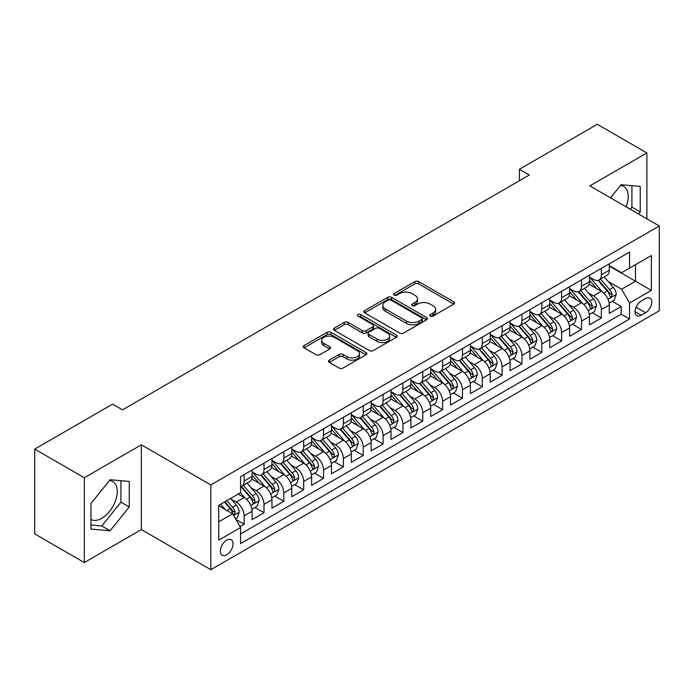 <?xml version="1.0" encoding="UTF-8"?>
<svg xmlns="http://www.w3.org/2000/svg" width="694" height="694" viewBox="0 0 694 694"><rect width="100%" height="100%" fill="white"/><g stroke="black" fill="none" stroke-linecap="round" stroke-linejoin="round"><path stroke-width="1.04" d="M430.349 316.074A1.926 1.11 0 0 0 433.082 316.074L453.772 304.119A2.759 1.588 0 0 0 454.579 303A2.759 1.588 0 0 0 453.772 301.873L418.716 281.634A2.759 1.588 0 0 0 414.821 281.634L394.123 293.579A1.926 1.11 0 0 0 393.559 294.369A1.926 1.11 0 0 0 394.123 295.15A1.926 1.11 0 0 0 396.847 295.15L399.527 293.605A8.814 5.092 0 0 1 411.993 293.605L414.917 295.297A8.814 5.092 0 0 1 417.502 298.888A8.814 5.092 0 0 1 414.917 302.489L412.236 304.033A1.926 1.11 0 0 0 411.672 304.822A1.926 1.11 0 0 0 412.236 305.612A1.926 1.11 0 0 0 414.969 305.612L417.641 304.067A8.814 5.092 0 0 1 430.107 304.067L433.03 305.75A8.814 5.092 0 0 1 435.615 309.351A8.814 5.092 0 0 1 433.03 312.951L430.349 314.495A1.926 1.11 0 0 0 429.786 315.284A1.926 1.11 0 0 0 430.349 316.074L430.349 314.495M90.957 519.468A21.887 12.639 120 0 0 101.775 518.314A21.887 12.639 120 0 0 116.072 499.021A21.887 12.639 120 0 0 112.723 481.48A21.887 12.639 120 0 0 109.487 480.491M226.695 554.801A8.979 5.188 120 0 0 232.559 546.889A8.979 5.188 120 0 0 231.18 539.689A8.979 5.188 120 0 0 226.695 540.14A8.979 5.188 120 0 0 220.831 548.052A8.979 5.188 120 0 0 222.201 555.243A8.979 5.188 120 0 0 226.695 554.801M620.479 185.472A21.887 12.639 -60 0 1 623.706 186.46A21.887 12.639 -60 0 1 626.092 206.812M329.312 360.125A2.759 1.588 0 0 0 328.505 361.253A2.759 1.588 0 0 0 329.312 362.372L339.14 368.054A2.759 1.588 0 0 0 343.036 368.054L366.024 354.781A2.759 1.588 0 0 0 366.831 353.662A2.759 1.588 0 0 0 366.024 352.535L330.96 332.296A2.759 1.588 0 0 0 327.065 332.296L304.085 345.56A2.759 1.588 0 0 0 303.278 346.688A2.759 1.588 0 0 0 304.085 347.815L315.961 354.669A2.759 1.588 0 0 0 319.865 354.669L329.693 348.995A2.759 1.588 0 0 0 330.5 347.868A2.759 1.588 0 0 0 329.693 346.74L323.803 343.339A7.365 4.251 0 0 1 321.643 340.329A7.365 4.251 0 0 1 326.197 336.399A7.365 4.251 0 0 1 334.222 337.327L357.306 350.652A7.365 4.251 0 0 1 359.466 353.662A7.365 4.251 0 0 1 354.92 357.592A7.365 4.251 0 0 1 346.887 356.664L343.036 354.443A2.759 1.588 0 0 0 339.14 354.443L329.312 360.125L329.312 362.372M141.359 444.811L84.312 477.75L34.7 449.113L34.7 533.894L84.312 562.539L141.359 529.6L210.82 569.696L210.82 484.915L141.359 444.811L141.359 529.6M646.895 218.827L646.895 152.949L589.848 185.888L659.3 225.984L210.82 484.915M646.895 152.949L597.282 124.304L519.398 169.275L519.398 180.726M34.7 449.113L112.593 404.142L122.508 409.868L529.322 175.001L519.398 169.275M399.727 333.077A2.759 1.588 0 0 0 403.622 333.077L426.602 319.813A2.759 1.588 0 0 0 427.409 318.685A2.759 1.588 0 0 0 426.602 317.557L391.537 297.318A2.759 1.588 0 0 0 387.642 297.318L364.662 310.591A2.759 1.588 0 0 0 363.856 311.71A2.759 1.588 0 0 0 364.662 312.838L399.727 333.077M358.711 316.49A1.926 1.11 0 0 1 360.672 316.759L360.672 314.469L396.317 335.046A2.759 1.588 0 0 1 397.124 336.174A2.759 1.588 0 0 1 396.317 337.293L373.329 350.565A2.759 1.588 0 0 1 369.434 350.565L334.369 330.327L334.369 328.071A2.759 1.588 0 0 0 333.562 329.199A2.759 1.588 0 0 0 334.369 330.327M334.369 328.071L344.207 322.398A2.759 1.588 0 0 1 348.102 322.398L362.32 330.604A2.759 1.588 0 0 0 366.215 330.604L372.747 326.839A2.759 1.588 0 0 0 373.554 325.712A2.759 1.588 0 0 0 372.747 324.592L357.939 316.039A1.926 1.11 0 0 1 357.375 315.258A1.926 1.11 0 0 1 358.564 314.226A1.926 1.11 0 0 1 360.672 314.469M240.037 526.59L244.158 524.213L235.925 519.459M231.241 499.22L236.22 502.1A11.225 6.48 60 0 1 244.158 515.85L252.096 511.261L252.096 519.633L263.998 512.753L254.976 507.54M251.081 487.769L256.06 490.641A11.225 6.48 60 0 1 263.998 504.391L271.935 499.81L271.935 508.173L283.846 501.294L274.815 496.089M270.929 476.31L275.908 479.19A11.225 6.48 60 0 1 283.846 492.931L291.784 488.35L291.784 496.713L303.686 489.843L294.664 484.629M290.769 464.85L295.748 467.73A11.225 6.48 60 0 1 303.686 481.48L311.623 476.891L311.623 485.262L323.534 478.383L314.503 473.169M310.617 453.399L315.597 456.27A11.225 6.48 60 0 1 323.534 470.02L331.472 465.44L331.472 473.802L343.383 466.923L334.352 461.71M330.457 441.939L335.445 444.811A11.225 6.48 60 0 1 343.383 458.561L351.32 453.98L351.32 462.343L363.222 455.472L354.192 450.259M350.305 430.48L355.285 433.36A11.225 6.48 60 0 1 363.222 447.11L371.16 442.52L371.16 450.883L383.071 444.013L374.04 438.799M370.145 419.02L375.133 421.9A11.225 6.48 60 0 1 383.071 435.65L391.008 431.069L391.008 439.432L402.91 432.553L393.88 427.339M389.993 407.569L394.973 410.44A11.225 6.48 60 0 1 402.91 424.19L410.848 419.61L410.848 427.972L422.759 421.102L413.728 415.888M409.833 396.109L414.821 398.989A11.225 6.48 60 0 1 422.759 412.739L430.696 408.15L430.696 416.513L442.599 409.642L433.568 404.428M429.681 384.649L434.661 387.53A11.225 6.48 60 0 1 442.599 401.279L450.536 396.699L450.536 405.062L462.447 398.183L453.416 392.969M449.521 373.199L454.509 376.07A11.225 6.48 60 0 1 462.447 389.82L470.385 385.239L470.385 393.602L482.287 386.732L473.256 381.518M469.37 361.739L474.349 364.619A11.225 6.48 60 0 1 482.287 378.36L490.224 373.78L490.224 382.142L502.135 375.272L493.104 370.058M489.209 350.279L494.197 353.159A11.225 6.48 60 0 1 502.135 366.909L510.073 362.32L510.073 370.691L521.975 363.812L512.944 358.598M509.058 338.828L514.037 341.7A11.225 6.48 60 0 1 521.975 355.449L529.912 350.869L529.912 359.232L541.823 352.352L532.792 347.147M528.897 327.368L533.886 330.24A11.225 6.48 60 0 1 541.823 343.99L549.761 339.409L549.761 347.772L561.663 340.901L552.641 335.688M548.746 315.909L553.725 318.789A11.225 6.48 60 0 1 561.663 332.539L569.601 327.95L569.601 336.312L581.511 329.442L572.481 324.228M568.594 304.458L573.574 307.329A11.225 6.48 60 0 1 581.511 321.079L589.449 316.499L589.449 324.861L601.351 317.982L601.351 309.619A11.225 6.48 -120 0 0 593.413 295.87L588.434 292.998M592.329 312.768L601.351 317.982M252.096 511.261A11.225 6.48 -120 0 0 244.158 497.52L238.207 494.076M271.935 499.81A11.225 6.48 -120 0 0 263.998 486.06L251.731 478.973M291.784 488.35A11.225 6.48 -120 0 0 283.846 474.601L271.571 467.513M311.623 476.891A11.225 6.48 -120 0 0 303.686 463.15L291.419 456.062M331.472 465.44A11.225 6.48 -120 0 0 323.534 451.69L311.259 444.602M351.32 453.98A11.225 6.48 -120 0 0 343.383 440.23L331.107 433.143M371.16 442.52A11.225 6.48 -120 0 0 363.222 428.771L350.947 421.692M391.008 431.069A11.225 6.48 -120 0 0 383.071 417.32L370.796 410.232M410.848 419.61A11.225 6.48 -120 0 0 402.91 405.86L390.635 398.772M430.696 408.15A11.225 6.48 -120 0 0 422.759 394.4L410.484 387.321M450.536 396.699A11.225 6.48 -120 0 0 442.599 382.949L430.332 375.862M470.385 385.239A11.225 6.48 -120 0 0 462.447 371.49L450.172 364.402M490.224 373.78A11.225 6.48 -120 0 0 482.287 360.03L470.02 352.951M510.073 362.32A11.225 6.48 -120 0 0 502.135 348.579L489.86 341.491M529.912 350.869A11.225 6.48 -120 0 0 521.975 337.119L509.708 330.032M549.761 339.409A11.225 6.48 -120 0 0 541.823 325.659L529.548 318.572M569.601 327.95A11.225 6.48 -120 0 0 561.663 314.209L549.396 307.121M589.449 316.499A11.225 6.48 -120 0 0 581.511 302.749L569.236 295.661M645.611 298.507L641.239 301.031A8.701 5.023 120 0 0 635.557 308.691A8.701 5.023 120 0 0 636.892 315.666A8.701 5.023 120 0 0 641.239 315.232L645.611 312.716A8.701 5.023 120 0 0 651.293 305.048A8.701 5.023 120 0 0 649.957 298.082A8.701 5.023 120 0 0 645.611 298.507M210.82 569.696L659.3 310.765L659.3 225.984M218.757 521.801L232.646 513.786L240.584 527.535L240.584 543.576L629.536 319.014L629.536 302.974L621.598 289.224L608.282 281.538M240.584 527.535L218.757 540.14L218.757 505.31L240.584 492.705L240.584 476.665L629.536 252.104L629.536 268.144L651.362 255.548L651.362 290.378L629.536 302.974M252.096 471.851L256.06 474.141A11.225 6.48 60 0 0 261.673 474.696L269.61 470.116A11.225 6.48 -120 0 0 271.935 464.98L271.935 458.561M271.935 460.4L275.908 462.69A11.225 6.48 60 0 0 281.521 463.245L289.459 458.656A11.225 6.48 -120 0 0 291.784 453.52L291.784 447.11M291.784 448.94L295.748 451.23A11.225 6.48 60 0 0 301.361 451.785L309.298 447.205A11.225 6.48 -120 0 0 311.623 442.061L311.623 435.65M311.623 437.48L315.597 439.77A11.225 6.48 60 0 0 321.209 440.326L329.147 435.745A11.225 6.48 -120 0 0 331.472 430.61L331.472 424.19M331.472 426.021L335.445 428.319A11.225 6.48 60 0 0 341.058 428.875L348.995 424.286A11.225 6.48 -120 0 0 351.32 419.15L351.32 412.73M351.32 414.57L355.285 416.86A11.225 6.48 60 0 0 360.897 417.415L368.835 412.835A11.225 6.48 -120 0 0 371.16 407.69L371.16 401.279M371.16 403.11L375.133 405.4A11.225 6.48 60 0 0 380.746 405.955L388.683 401.375A11.225 6.48 -120 0 0 391.008 396.239L391.008 389.82M391.008 391.65L394.973 393.949A11.225 6.48 60 0 0 400.585 394.504L408.523 389.915A11.225 6.48 -120 0 0 410.848 384.78L410.848 378.36M410.848 380.199L414.821 382.489A11.225 6.48 60 0 0 420.434 383.045L428.372 378.464A11.225 6.48 -120 0 0 430.696 373.32L430.696 366.909M430.696 368.74L434.661 371.03A11.225 6.48 60 0 0 440.274 371.585L448.211 367.005A11.225 6.48 -120 0 0 450.536 361.869L450.536 355.449M450.536 357.28L454.509 359.57A11.225 6.48 60 0 0 460.122 360.134L468.06 355.545A11.225 6.48 -120 0 0 470.385 350.409L470.385 343.99M470.385 345.829L474.349 348.119A11.225 6.48 60 0 0 479.962 348.674L487.899 344.094A11.225 6.48 -120 0 0 490.224 338.95L490.224 332.539M490.224 334.369L494.197 336.659A11.225 6.48 60 0 0 499.81 337.215L507.748 332.634A11.225 6.48 -120 0 0 510.073 327.49L510.073 321.079M510.073 322.91L514.037 325.2A11.225 6.48 60 0 0 519.65 325.755L527.587 321.175A11.225 6.48 -120 0 0 529.912 316.039L529.912 309.619M529.912 311.459L533.886 313.749A11.225 6.48 60 0 0 539.498 314.304L547.436 309.715A11.225 6.48 -120 0 0 549.761 304.579L549.761 298.16M549.761 299.999L553.725 302.289A11.225 6.48 60 0 0 559.338 302.844L567.276 298.264A11.225 6.48 -120 0 0 569.601 293.12L569.601 286.709M569.601 288.539L573.574 290.829A11.225 6.48 60 0 0 579.186 291.385L587.124 286.804A11.225 6.48 -120 0 0 589.449 281.669L589.449 275.249M240.584 533.946L621.199 314.209L621.199 306.531L609.289 313.402L609.289 305.039A11.225 6.48 -120 0 0 601.351 291.289L589.085 284.202M589.449 277.079L593.413 279.378A11.225 6.48 -120 0 0 599.026 279.934A11.225 6.48 -120 0 0 601.351 274.789L601.351 268.378M599.026 279.934L606.964 275.344A11.225 6.48 -120 0 0 609.289 270.209L609.289 263.789M244.158 474.601L244.158 481.02A11.225 6.48 60 0 1 241.833 486.156A11.225 6.48 60 0 1 240.584 486.607M241.833 486.156L249.771 481.575A11.225 6.48 -120 0 0 252.096 476.44L252.096 470.02M263.998 463.141L263.998 469.56A11.225 6.48 60 0 1 261.673 474.696M283.846 451.69L283.846 458.101A11.225 6.48 60 0 1 281.521 463.245M303.686 440.23L303.686 446.65A11.225 6.48 60 0 1 301.361 451.785M323.534 428.771L323.534 435.19A11.225 6.48 60 0 1 321.209 440.326M343.383 417.32L343.383 423.73A11.225 6.48 60 0 1 341.058 428.875M363.222 405.86L363.222 412.279A11.225 6.48 60 0 1 360.897 417.415M383.071 394.4L383.071 400.82A11.225 6.48 60 0 1 380.746 405.955M402.91 382.949L402.91 389.36A11.225 6.48 60 0 1 400.585 394.504M422.759 371.49L422.759 377.909A11.225 6.48 60 0 1 420.434 383.045M442.599 360.03L442.599 366.449A11.225 6.48 60 0 1 440.274 371.585M462.447 348.579L462.447 354.99A11.225 6.48 60 0 1 460.122 360.134M482.287 337.119L482.287 343.53A11.225 6.48 60 0 1 479.962 348.674M502.135 325.659L502.135 332.079A11.225 6.48 60 0 1 499.81 337.215M521.975 314.2L521.975 320.619A11.225 6.48 60 0 1 519.65 325.755M541.823 302.749L541.823 309.16A11.225 6.48 60 0 1 539.498 314.304M561.663 291.289L561.663 297.709A11.225 6.48 60 0 1 559.338 302.844M581.511 279.829L581.511 286.249A11.225 6.48 60 0 1 579.186 291.385M581.511 321.079L581.511 329.442M561.663 332.539L561.663 340.901M541.823 343.99L541.823 352.352M521.975 355.449L521.975 363.812M502.135 366.909L502.135 375.272M482.287 378.36L482.287 386.732M462.447 389.82L462.447 398.183M442.599 401.279L442.599 409.642M422.759 412.739L422.759 421.102M402.91 424.19L402.91 432.553M383.071 435.65L383.071 444.013M363.222 447.11L363.222 455.472M343.383 458.561L343.383 466.923M323.534 470.02L323.534 478.383M303.686 481.48L303.686 489.843M283.846 492.931L283.846 501.294M263.998 504.391L263.998 512.753M244.158 515.85L244.158 524.213M232.646 513.786L218.757 505.77M621.598 289.224L635.487 281.209L635.487 264.709L651.362 255.548M609.289 266.088L651.362 290.378M609.289 265.629L621.598 272.733L629.536 268.144M84.312 477.75L84.312 562.539M612.169 301.317L621.199 306.531M621.199 314.209L629.536 319.014M638.575 214.021L640.25 211.939L640.25 186.408L621.104 184.699L610.538 197.833M90.957 529.071L110.112 530.78L129.257 506.958L129.257 481.428L110.112 479.719L90.957 503.54L90.957 529.071M630.247 209.206L631.913 207.133L631.913 185.662M631.913 207.133L640.25 211.939M90.957 525.002L101.775 525.974L120.921 502.152L120.921 480.682M120.921 502.152L129.257 506.958M101.775 525.974L110.112 530.78M431.121 316.343L433.03 315.241A8.814 5.092 0 0 0 435.615 311.641L435.615 309.351M417.502 298.888L417.502 301.187A8.814 5.092 0 0 1 414.917 304.779L413.008 305.881M453.737 304.146L418.716 283.924A2.759 1.588 0 0 0 414.821 283.924L394.895 295.427M426.567 319.83L391.537 299.608A2.759 1.588 0 0 0 387.642 299.608L364.697 312.855M421.735 319.474A1.926 1.11 0 0 0 422.299 318.685A1.926 1.11 0 0 0 421.735 317.895L390.956 300.129A1.926 1.11 0 0 0 388.232 300.129L385.404 301.76A8.814 5.092 0 0 0 382.828 305.36A8.814 5.092 0 0 0 385.404 308.96L406.441 321.105A8.814 5.092 0 0 0 418.907 321.105L421.735 319.474L421.735 321.764A1.926 1.11 0 0 0 422.299 320.975L422.299 318.685M382.828 305.36L382.828 307.65A8.814 5.092 0 0 0 385.404 311.25L385.404 308.96M421.735 321.764L418.907 323.395A8.814 5.092 0 0 1 406.441 323.395L385.404 311.25M334.413 330.344L344.207 324.688L344.207 322.398M373.554 325.712L373.554 328.002A2.759 1.588 0 0 1 372.747 329.13L366.215 332.894A2.759 1.588 0 0 1 362.32 332.894L348.102 324.688A2.759 1.588 0 0 0 344.207 324.688M360.672 316.759L396.274 337.319M377.076 339.123A7.365 4.251 0 0 0 385.109 340.043A7.365 4.251 0 0 0 389.655 336.113A7.365 4.251 0 0 0 387.504 333.111L379.366 328.409A2.759 1.588 0 0 0 375.471 328.409L368.948 332.183A2.759 1.588 0 0 0 368.141 333.302A2.759 1.588 0 0 0 368.948 334.43L377.076 339.123L377.076 341.413A7.365 4.251 0 0 0 385.109 342.342A7.365 4.251 0 0 0 389.655 338.403L389.655 336.113M368.141 333.302L368.141 335.592A2.759 1.588 0 0 0 368.948 336.72L368.948 334.43M377.076 341.413L368.948 336.72M359.466 353.662L359.466 355.953A7.365 4.251 0 0 1 354.92 359.882A7.365 4.251 0 0 1 346.887 358.963L343.036 356.742A2.759 1.588 0 0 0 339.14 356.742L329.346 362.398M321.643 340.329L321.643 342.628A7.365 4.251 0 0 0 323.803 345.629L323.803 343.339M329.659 349.013L323.803 345.629M365.99 354.808L330.96 334.586A2.759 1.588 0 0 0 327.065 334.586L304.119 347.833L304.085 345.56M609.124 303.07L614.251 300.112L616.237 294.386A7.434 4.294 -120 0 0 613.34 287.403L604.274 276.906M602.461 292.018L591.704 279.569A21.471 12.397 -120 0 0 589.449 277.21M596.562 288.522L590.542 281.556A17.818 10.289 -120 0 0 589.449 280.359M598.02 280.333L607.189 290.951A7.434 4.294 60 0 1 609.844 296.078L610.382 296.954L611.388 296.815L612.221 294.698A7.434 4.294 -120 0 0 609.566 289.58L600.501 279.083M598.558 280.159L608.412 291.567A3.791 2.186 60 0 1 609.367 293.05L612.221 294.698M589.284 314.529L594.411 311.571L596.389 305.837A7.434 4.294 -120 0 0 593.5 298.854L584.426 288.357M582.613 303.469L571.856 291.02A21.471 12.397 -120 0 0 569.601 288.661M576.714 299.982L570.702 293.015A17.818 10.289 -120 0 0 569.601 291.818M578.171 291.792L587.341 302.411A7.434 4.294 60 0 1 589.995 307.529L590.533 308.414L591.54 308.275L592.381 306.158A7.434 4.294 -120 0 0 589.726 301.031L580.661 290.534M578.709 291.619L588.564 303.026A3.791 2.186 60 0 1 589.518 304.51L592.381 306.158M569.436 325.989L574.563 323.022L576.549 317.297A7.434 4.294 -120 0 0 573.652 310.313L564.586 299.817M562.765 314.929L552.016 302.48A21.471 12.397 -120 0 0 549.761 300.12M556.874 311.433L550.854 304.475A17.818 10.289 -120 0 0 549.761 303.278M558.332 303.252L567.501 313.87A7.434 4.294 60 0 1 570.156 318.988L570.694 319.873L571.7 319.726L572.533 317.618A7.434 4.294 -120 0 0 569.878 312.491L560.813 301.994M558.87 303.078L568.724 314.486A3.791 2.186 60 0 1 569.679 315.97L572.533 317.618M549.596 337.44L554.723 334.482L556.701 328.756A7.434 4.294 -120 0 0 553.812 321.773L544.738 311.276M542.925 326.388L532.168 313.94A21.471 12.397 -120 0 0 529.912 311.58M537.026 322.892L531.014 315.926A17.818 10.289 -120 0 0 529.912 314.729M538.483 314.703L547.653 325.321A7.434 4.294 60 0 1 550.307 330.448L550.845 331.324L551.851 331.185L552.693 329.069A7.434 4.294 -120 0 0 550.038 323.951L540.973 313.454M539.021 314.529L548.876 325.937A3.791 2.186 60 0 1 549.83 327.421L552.693 329.069M529.748 348.9L534.874 345.942L536.861 340.207A7.434 4.294 -120 0 0 533.964 333.233L524.898 322.727M523.076 337.848L512.328 325.391A21.471 12.397 -120 0 0 510.073 323.031M517.186 334.352L511.166 327.386A17.818 10.289 -120 0 0 510.073 326.189M518.644 326.163L527.813 336.781A7.434 4.294 60 0 1 530.468 341.899L531.005 342.784L532.012 342.645L532.845 340.528A7.434 4.294 -120 0 0 530.19 335.402L521.125 324.905M519.181 325.989L529.036 337.397A3.791 2.186 60 0 1 529.99 338.88L532.845 340.528M509.908 360.36L515.035 357.401L517.013 351.667A7.434 4.294 -120 0 0 514.115 344.684L505.05 334.187M503.237 349.299L492.48 336.85A21.471 12.397 -120 0 0 490.224 334.491M497.338 345.812L491.326 338.846A17.818 10.289 -120 0 0 490.224 337.648M498.795 337.622L507.965 348.241A7.434 4.294 60 0 1 510.619 353.359L511.157 354.244L512.163 354.105L512.996 351.988A7.434 4.294 -120 0 0 510.35 346.861L501.285 336.364M499.333 337.449L509.188 348.856A3.791 2.186 60 0 1 510.142 350.34L512.996 351.988M490.059 371.819L495.186 368.852L497.173 363.127A7.434 4.294 -120 0 0 494.275 356.143L485.21 345.647M483.388 360.759L472.64 348.31A21.471 12.397 -120 0 0 470.385 345.95M477.498 357.263L471.478 350.305A17.818 10.289 -120 0 0 470.385 349.108M478.955 349.073L488.125 359.692A7.434 4.294 60 0 1 490.771 364.818L491.317 365.703L492.324 365.556L493.156 363.439A7.434 4.294 -120 0 0 490.502 358.321L481.436 347.824M479.493 348.9L489.348 360.316A3.791 2.186 60 0 1 490.302 361.791L493.156 363.439M470.211 383.27L475.347 380.312L477.325 374.587A7.434 4.294 -120 0 0 474.427 367.603L465.362 357.106M463.549 372.218L452.792 359.77A21.471 12.397 -120 0 0 450.536 357.401M457.65 368.722L451.638 361.756A17.818 10.289 -120 0 0 450.536 360.559M459.107 360.533L468.276 371.151A7.434 4.294 60 0 1 470.931 376.278L471.469 377.154L472.475 377.016L473.308 374.899A7.434 4.294 -120 0 0 470.662 369.781L461.597 359.275M459.645 360.36L469.5 371.767A3.791 2.186 60 0 1 470.454 373.251L473.308 374.899M450.371 394.73L455.498 391.772L457.485 386.038A7.434 4.294 -120 0 0 454.587 379.054L445.522 368.557M443.7 383.669L432.952 371.221A21.471 12.397 -120 0 0 430.696 368.861M437.81 380.182L431.789 373.216A17.818 10.289 -120 0 0 430.696 372.019M439.267 371.993L448.437 382.611A7.434 4.294 60 0 1 451.083 387.729L451.629 388.614L452.635 388.475L453.468 386.358A7.434 4.294 -120 0 0 450.814 381.232L441.748 370.735M439.805 371.819L449.66 383.227A3.791 2.186 60 0 1 450.614 384.71L453.468 386.358M430.523 406.19L435.659 403.223L437.636 397.497A7.434 4.294 -120 0 0 434.739 390.514L425.674 380.017M423.861 395.129L413.103 382.68A21.471 12.397 -120 0 0 410.848 380.321M417.962 391.633L411.95 384.676A17.818 10.289 -120 0 0 410.848 383.478M419.419 383.444L428.588 394.062A7.434 4.294 60 0 1 431.243 399.189L431.781 400.074L432.787 399.926L433.62 397.809A7.434 4.294 -120 0 0 430.974 392.691L421.909 382.194M419.957 383.27L429.812 394.686A3.791 2.186 60 0 1 430.766 396.161L433.62 397.809M410.683 417.641L415.81 414.682L417.797 408.957A7.434 4.294 -120 0 0 414.899 401.973L405.834 391.477M404.012 406.589L393.264 394.14A21.471 12.397 -120 0 0 391.008 391.78M398.113 403.093L392.101 396.127A17.818 10.289 -120 0 0 391.008 394.929M399.579 394.903L408.749 405.522A7.434 4.294 60 0 1 411.395 410.648L411.941 411.525L412.947 411.386L413.78 409.269A7.434 4.294 -120 0 0 411.126 404.151L402.06 393.654M400.117 394.73L409.972 406.137A3.791 2.186 60 0 1 410.926 407.621L413.78 409.269M390.835 429.1L395.962 426.142L397.948 420.408A7.434 4.294 -120 0 0 395.051 413.424L385.985 402.928M384.172 418.04L373.415 405.591A21.471 12.397 -120 0 0 371.16 403.231M378.273 414.552L372.262 407.586A17.818 10.289 -120 0 0 371.16 406.389M379.731 406.363L388.9 416.981A7.434 4.294 60 0 1 391.555 422.099L392.093 422.984L393.099 422.846L393.932 420.729A7.434 4.294 -120 0 0 391.286 415.602L382.212 405.105M380.269 406.19L390.123 417.597A3.791 2.186 60 0 1 391.078 419.081L393.932 420.729M370.995 440.56L376.122 437.593L378.109 431.868A7.434 4.294 -120 0 0 375.211 424.884L366.146 414.387M364.324 429.499L353.576 417.051A21.471 12.397 -120 0 0 351.32 414.691M358.425 426.003L352.413 419.046A17.818 10.289 -120 0 0 351.32 417.849M359.882 417.823L369.061 428.432A7.434 4.294 60 0 1 371.706 433.559L372.253 434.444L373.251 434.297L374.092 432.189A7.434 4.294 -120 0 0 371.437 427.062L362.372 416.565M360.429 417.649L370.284 429.057A3.791 2.186 60 0 1 371.238 430.54L374.092 432.189M351.147 452.011L356.274 449.053L358.26 443.327A7.434 4.294 -120 0 0 355.363 436.344L346.297 425.847M344.484 440.959L333.727 428.51A21.471 12.397 -120 0 0 331.472 426.151M338.585 437.463L332.573 430.497A17.818 10.289 -120 0 0 331.472 429.3M340.043 429.274L349.212 439.892A7.434 4.294 60 0 1 351.867 445.019L352.405 445.895L353.411 445.756L354.244 443.639A7.434 4.294 -120 0 0 351.598 438.521L342.524 428.024M340.581 429.1L350.435 440.508A3.791 2.186 60 0 1 351.39 441.991L354.244 443.639M331.307 463.471L336.434 460.512L338.42 454.778A7.434 4.294 -120 0 0 335.523 447.795L326.458 437.298M324.636 452.41L313.888 439.961A21.471 12.397 -120 0 0 311.623 437.602M318.737 448.923L312.725 441.957A17.818 10.289 -120 0 0 311.623 440.759M320.194 440.733L329.372 451.352A7.434 4.294 60 0 1 332.018 456.47L332.565 457.355L333.562 457.216L334.404 455.099A7.434 4.294 -120 0 0 331.749 449.972L322.684 439.476M320.741 440.56L330.596 451.968A3.791 2.186 60 0 1 331.55 453.451L334.404 455.099M311.459 474.93L316.585 471.963L318.572 466.238A7.434 4.294 -120 0 0 315.675 459.255L306.609 448.758M304.796 463.87L294.039 451.421A21.471 12.397 -120 0 0 291.784 449.061M298.897 460.374L292.885 453.416A17.818 10.289 -120 0 0 291.784 452.219M300.355 452.193L309.524 462.811A7.434 4.294 60 0 1 312.179 467.93L312.716 468.814L313.723 468.667L314.556 466.559A7.434 4.294 -120 0 0 311.91 461.432L302.836 450.935M300.892 452.02L310.747 463.427A3.791 2.186 60 0 1 311.701 464.911L314.556 466.559M291.619 486.381L296.746 483.423L298.724 477.698A7.434 4.294 -120 0 0 295.835 470.714L286.761 460.217M284.948 475.329L274.199 462.881A21.471 12.397 -120 0 0 271.935 460.521M279.049 471.833L273.037 464.867A17.818 10.289 -120 0 0 271.935 463.67M280.506 463.644L289.684 474.262A7.434 4.294 60 0 1 292.33 479.389L292.877 480.265L293.874 480.127L294.716 478.01A7.434 4.294 -120 0 0 292.061 472.892L282.996 462.395M281.053 463.471L290.899 474.878A3.791 2.186 60 0 1 291.862 476.362L294.716 478.01M271.77 497.841L276.897 494.883L278.884 489.149A7.434 4.294 -120 0 0 275.986 482.174L266.921 471.668M265.108 486.789L254.351 474.332A21.471 12.397 -120 0 0 252.096 471.972M259.209 483.293L253.189 476.327A17.818 10.289 -120 0 0 252.096 475.13M260.666 475.104L269.836 485.722A7.434 4.294 60 0 1 272.49 490.849L273.028 491.725L274.035 491.586L274.867 489.47A7.434 4.294 -120 0 0 272.213 484.343L263.147 473.846M261.204 474.93L271.059 486.338A3.791 2.186 60 0 1 272.013 487.821L274.867 489.47M251.931 509.301L257.058 506.342L259.036 500.608A7.434 4.294 -120 0 0 256.147 493.625L247.073 483.128M245.26 498.24L240.514 492.749M239.361 494.753L238.589 493.859M240.818 486.563L249.987 497.182A7.434 4.294 60 0 1 252.642 502.3L253.18 503.185L254.186 503.046L255.028 500.929A7.434 4.294 -120 0 0 252.373 495.802L243.308 485.306M241.356 486.39L251.211 497.798A3.791 2.186 60 0 1 252.165 499.281L255.028 500.929M235.526 518.774L237.209 517.793L239.196 512.068A7.434 4.294 -120 0 0 236.298 505.085L230.59 498.474M225.264 509.526L220.666 504.2M219.521 506.204L218.757 505.327M224.44 502.022L230.148 508.633A7.434 4.294 60 0 1 232.802 513.76L233.34 514.644L234.346 514.497L235.179 512.38A7.434 4.294 -120 0 0 232.525 507.262L226.817 500.652M224.899 501.762L231.371 509.257A3.791 2.186 60 0 1 232.325 510.732L235.179 512.38M236.22 502.1L244.158 497.52M256.06 490.641L263.998 486.06M275.908 479.19L283.846 474.601M295.748 467.73L303.686 463.15M315.597 456.27L323.534 451.69M335.445 444.811L343.383 440.23M355.285 433.36L363.222 428.771M375.133 421.9L383.071 417.32M394.973 410.44L402.91 405.86M414.821 398.989L422.759 394.4M434.661 387.53L442.599 382.949M454.509 376.07L462.447 371.49M474.349 364.619L482.287 360.03M494.197 353.159L502.135 348.579M514.037 341.7L521.975 337.119M533.886 330.24L541.823 325.659M553.725 318.789L561.663 314.209M573.574 307.329L581.511 302.749M593.413 295.87L601.351 291.289M601.351 274.789L609.289 270.209M244.158 481.02L252.096 476.44M263.998 469.56L271.935 464.98M283.846 458.101L291.784 453.52M303.686 446.65L311.623 442.061M323.534 435.19L331.472 430.61M343.383 423.73L351.32 419.15M363.222 412.279L371.16 407.69M383.071 400.82L391.008 396.239M402.91 389.36L410.848 384.78M422.759 377.909L430.696 373.32M442.599 366.449L450.536 361.869M462.447 354.99L470.385 350.409M482.287 343.53L490.224 338.95M502.135 332.079L510.073 327.49M521.975 320.619L529.912 316.039M541.823 309.16L549.761 304.579M561.663 297.709L569.601 293.12M581.511 286.249L589.449 281.669M601.351 309.619L609.289 305.039M636.094 307.225L645.611 312.716M635.088 311.684L641.239 315.232M433.03 315.241L433.03 312.951M412.236 305.612L412.236 304.033M414.917 304.779L414.917 302.489M394.123 295.15L394.123 293.579M414.821 283.924L414.821 281.634M418.716 283.924L418.716 281.634M453.772 304.119L453.772 301.873M364.662 312.838L364.662 310.591M387.642 299.608L387.642 297.318M391.537 299.608L391.537 297.318M426.602 319.813L426.602 317.557M406.441 323.395L406.441 321.105M418.907 323.395L418.907 321.105M348.102 324.688L348.102 322.398M362.32 332.894L362.32 330.604M366.215 332.894L366.215 330.604M372.747 329.13L372.747 326.839M396.317 337.293L396.317 335.046M339.14 356.742L339.14 354.443M343.036 356.742L343.036 354.443M346.887 358.963L346.887 356.664M329.693 348.995L329.693 346.74M327.065 334.586L327.065 332.296M330.96 334.586L330.96 332.296M366.024 354.781L366.024 352.535M607.987 299.261L616.185 294.525M591.704 279.569L592.728 278.979M609.566 289.58L613.34 287.403M603.641 292.998L607.189 290.951M588.148 310.712L596.346 305.985M571.856 291.02L572.88 290.43M589.726 301.031L593.5 298.854M583.801 304.458L587.341 302.411M568.299 322.172L576.497 317.444M552.016 302.48L553.04 301.89M569.878 312.491L573.652 310.313M563.953 315.917L567.501 313.87M548.46 333.632L556.657 328.895M532.168 313.94L533.192 313.35M550.038 323.951L553.812 321.773M544.113 327.368L547.653 325.321M528.611 345.092L536.809 340.355M512.328 325.391L513.352 324.801M530.19 335.402L533.964 333.233M524.265 338.828L527.813 336.781M508.771 356.543L516.969 351.815M492.48 336.85L493.503 336.26M510.35 346.861L514.115 344.684M504.417 350.288L507.965 348.241M488.923 368.002L497.121 363.266M472.64 348.31L473.664 347.72M490.502 358.321L494.275 356.143M484.577 361.739L488.125 359.692M469.083 379.462L477.281 374.725M452.792 359.77L453.815 359.18M470.662 369.781L474.427 367.603M464.728 373.199L468.276 371.151M449.235 390.913L457.433 386.185M432.952 371.221L433.976 370.631M450.814 381.232L454.587 379.054M444.889 384.658L448.437 382.611M429.395 402.373L437.593 397.636M413.103 382.68L414.127 382.09M430.974 392.691L434.739 390.514M425.04 396.109L428.588 394.062M409.547 413.832L417.745 409.096M393.264 394.14L394.287 393.55M411.126 404.151L414.899 401.973M405.201 407.569L408.749 405.522M389.707 425.283L397.905 420.555M373.415 405.591L374.439 405.001M391.286 415.602L395.051 413.424M385.352 419.029L388.9 416.981M369.859 436.743L378.057 432.015M353.576 417.051L354.591 416.461M371.437 427.062L375.211 424.884M365.512 430.488L369.061 428.432M350.019 448.203L358.208 443.466M333.727 428.51L334.751 427.92M351.598 438.521L355.363 436.344M345.664 441.939L349.212 439.892M330.171 459.654L338.368 454.926M313.888 439.961L314.903 439.371M331.749 449.972L335.523 447.795M325.824 453.399L329.372 451.352M310.331 471.113L318.52 466.385M294.039 451.421L295.063 450.831M311.91 461.432L315.675 459.255M305.976 464.859L309.524 462.811M290.482 482.573L298.68 477.836M274.199 462.881L275.214 462.291M292.061 472.892L295.835 470.714M286.136 476.31L289.684 474.262M270.634 494.033L278.832 489.296M254.351 474.332L255.375 473.742M272.213 484.343L275.986 482.174M266.288 487.769L269.836 485.722M250.794 505.484L258.992 500.756M252.373 495.802L256.147 493.625M246.448 499.229L249.987 497.182M233.592 515.416L239.144 512.207M232.525 507.262L236.298 505.085M226.938 510.489L230.148 508.633"/></g></svg>
